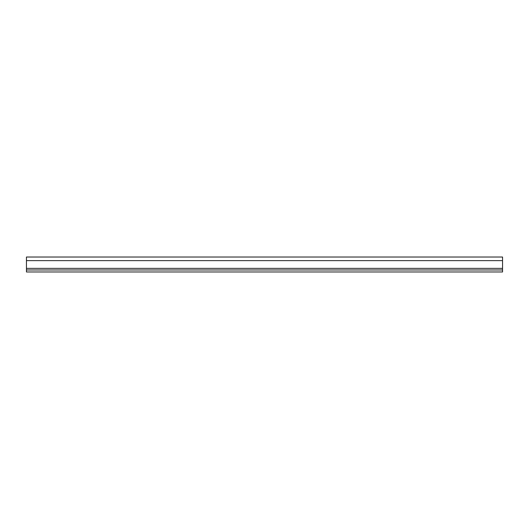 <?xml version="1.0" encoding="UTF-8"?>
<svg xmlns="http://www.w3.org/2000/svg" width="529" height="529" viewBox="0 0 529 529"><rect width="100%" height="100%" fill="white"/><g stroke="black" fill="none" stroke-linecap="round" stroke-linejoin="round"><path stroke-width="0.79" d="M26.45 257.028L502.55 257.028L502.55 271.972L26.45 271.972L26.45 257.028M26.45 269.975L502.55 269.975M26.45 260.618L502.55 260.618M26.45 268.382L502.55 268.382"/></g></svg>
